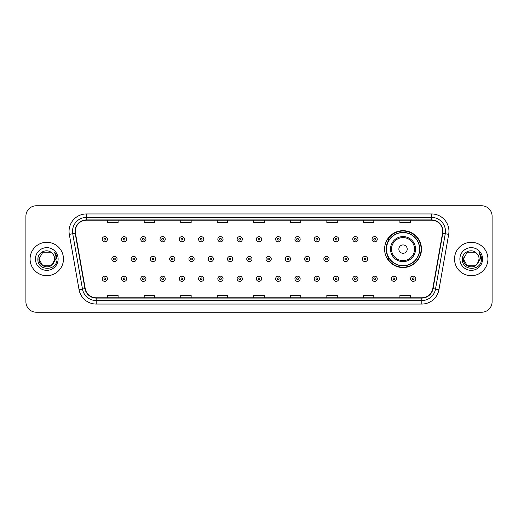 <?xml version="1.0" encoding="UTF-8"?>
<svg xmlns="http://www.w3.org/2000/svg" width="518" height="518" viewBox="0 0 518 518"><rect width="100%" height="100%" fill="white"/><g stroke="black" fill="none" stroke-linecap="round" stroke-linejoin="round"><path stroke-width="0.78" d="M384.596 249.119A18.441 18.441 0 0 0 403.036 267.56A18.441 18.441 0 0 0 421.477 249.119A18.441 18.441 0 0 0 403.036 230.678A18.441 18.441 0 0 0 384.596 249.119M389.018 258.514A16.874 16.874 0 0 1 389.018 239.724M25.9 216.207L25.9 301.793A10.438 10.438 0 0 0 36.338 312.231L481.662 312.231A10.438 10.438 0 0 0 492.1 301.793L492.1 216.207A10.438 10.438 0 0 0 481.662 205.769L36.338 205.769A10.438 10.438 0 0 0 25.9 216.207L25.9 301.793M30.076 259A16.699 16.699 0 0 0 46.775 275.699A16.699 16.699 0 0 0 63.474 259A16.699 16.699 0 0 0 46.775 242.301A16.699 16.699 0 0 0 30.076 259A16.699 16.699 0 0 0 46.775 275.699A16.699 16.699 0 0 0 63.474 259A16.699 16.699 0 0 0 46.775 242.301A16.699 16.699 0 0 0 30.076 259M454.526 259A16.699 16.699 0 0 0 471.225 275.699A16.699 16.699 0 0 0 487.924 259A16.699 16.699 0 0 0 471.225 242.301A16.699 16.699 0 0 0 454.526 259A16.699 16.699 0 0 0 471.225 275.699A16.699 16.699 0 0 0 487.924 259A16.699 16.699 0 0 0 471.225 242.301A16.699 16.699 0 0 0 454.526 259M75.304 231.339A11.131 11.131 0 0 1 86.435 220.208L431.565 220.208A11.131 11.131 0 0 1 442.527 233.275L432.776 288.591A11.131 11.131 0 0 1 421.807 297.792L96.193 297.792A11.131 11.131 0 0 1 85.224 288.591L75.473 233.275A11.131 11.131 0 0 1 75.304 231.339M75.026 231.339A11.409 11.409 0 0 0 75.201 233.32L84.952 288.643A11.409 11.409 0 0 0 96.193 298.07L421.807 298.07A11.409 11.409 0 0 0 433.048 288.643L442.799 233.32A11.409 11.409 0 0 0 431.565 219.93L86.435 219.93A11.409 11.409 0 0 0 75.026 231.339M69.308 234.363A17.398 17.398 0 0 1 86.435 213.947L431.565 213.947A17.398 17.398 0 0 1 448.692 234.363L438.94 289.679A17.398 17.398 0 0 1 421.807 304.053L96.193 304.053A17.398 17.398 0 0 1 79.06 289.679L69.308 234.363L72.734 233.76A13.915 13.915 0 0 1 86.435 217.424L431.565 217.424A13.915 13.915 0 0 1 445.266 233.76L435.515 289.076A13.915 13.915 0 0 1 421.807 300.576L96.193 300.576A13.915 13.915 0 0 1 82.485 289.076L72.734 233.76A13.915 13.915 0 0 1 72.52 231.339M481.662 205.769L36.338 205.769M36.338 312.231L481.662 312.231M492.1 301.793L492.1 216.207M253.781 220.208L253.781 222.565L264.219 222.565L264.219 220.208M217.249 220.208L217.249 222.565L227.687 222.565L227.687 220.208M180.717 220.208L180.717 222.565L191.155 222.565L191.155 220.208M144.192 220.208L144.192 222.565L154.629 222.565L154.629 220.208M107.66 220.208L107.66 222.565L118.098 222.565L118.098 220.208M290.313 220.208L290.313 222.565L300.751 222.565L300.751 220.208M326.845 220.208L326.845 222.565L337.283 222.565L337.283 220.208M363.371 220.208L363.371 222.565L373.808 222.565L373.808 220.208M399.902 220.208L399.902 222.565L410.34 222.565L410.34 220.208M264.219 297.792L264.219 295.435L253.781 295.435L253.781 297.792M227.687 297.792L227.687 295.435L217.249 295.435L217.249 297.792M191.155 297.792L191.155 295.435L180.717 295.435L180.717 297.792M154.629 297.792L154.629 295.435L144.192 295.435L144.192 297.792M118.098 297.792L118.098 295.435L107.66 295.435L107.66 297.792M300.751 297.792L300.751 295.435L290.313 295.435L290.313 297.792M337.283 297.792L337.283 295.435L326.845 295.435L326.845 297.792M373.808 297.792L373.808 295.435L363.371 295.435L363.371 297.792M410.34 297.792L410.34 295.435L399.902 295.435L399.902 297.792M50.706 265.812A7.867 7.867 0 0 0 54.643 259C54.597 256.624 53.691 254.649 51.929 253.056C47.093 247.999 37.808 252.169 37.898 259C37.011 271.141 56.695 271.458 57.012 259.589L57.032 259C56.999 256.423 56.145 254.157 54.455 252.201C55.737 254.312 56.19 256.578 55.814 259L52.855 263.986L54.643 259M53.762 262.613L50.706 265.812L42.845 265.812L38.908 259L42.845 265.812L50.706 265.812L52.642 264.238L50.706 265.812L42.845 265.812L38.908 259L42.845 265.812L50.706 265.812L52.765 264.102L50.706 265.812L42.845 265.812L38.908 259L42.845 265.812L50.706 265.812L53.762 262.613L50.706 265.812L42.845 265.812L38.908 259L42.845 265.812L50.706 265.812L53.762 262.613L50.706 265.812L42.845 265.812L38.908 259L42.845 252.188L50.706 252.188L51.929 253.056L50.706 252.188L42.845 252.188L38.908 259L42.845 252.188M38.999 257.834L38.908 259L42.845 252.188L50.706 252.188L51.929 253.056L50.706 252.188L42.845 252.188L38.908 259C38.507 265.974 48.368 269.645 52.642 264.238L52.855 263.986M35.431 259A11.344 11.344 0 0 0 46.775 270.344A11.344 11.344 0 0 0 58.12 259A11.344 11.344 0 0 0 46.775 247.656A11.344 11.344 0 0 0 35.431 259M54.532 252.292L57.025 259.298M407.213 249.119A4.176 4.176 0 0 0 403.036 244.943A4.176 4.176 0 0 0 398.86 249.119A4.176 4.176 0 0 0 403.036 253.296A4.176 4.176 0 0 0 407.213 249.119M415.559 249.119A12.523 12.523 0 0 0 403.036 236.596A12.523 12.523 0 0 0 390.507 249.119A12.523 12.523 0 0 0 403.036 261.642A12.523 12.523 0 0 0 415.559 249.119A12.523 12.523 0 0 1 403.036 261.642A12.523 12.523 0 0 1 390.507 249.119M419.561 249.119A16.524 16.524 0 0 0 403.036 232.595A16.524 16.524 0 0 0 386.512 249.119A16.524 16.524 0 0 0 403.036 265.643A16.524 16.524 0 0 0 419.561 249.119M421.128 249.119A18.091 18.091 0 0 1 387.574 258.514L389.251 258.514A16.68 16.68 0 0 0 419.716 249.158A16.68 16.68 0 0 0 389.251 239.724L387.574 239.724A18.091 18.091 0 0 1 421.128 249.119M467.294 265.812L475.155 265.812L477.214 264.102L475.155 265.812L467.294 265.812L463.357 259L467.294 265.812L475.155 265.812L478.211 262.613L475.174 265.805A7.867 7.867 0 0 0 479.092 259C479.046 256.624 478.14 254.649 476.379 253.056C471.542 247.999 462.263 252.169 462.347 259C461.46 271.141 481.144 271.458 481.468 259.589L481.481 259C481.455 256.423 480.594 254.157 478.904 252.201C480.192 254.312 480.639 256.578 480.264 259L477.311 263.986L479.092 259M477.214 264.102L475.155 265.812L467.294 265.812L463.357 259L467.294 265.812L475.155 265.812L477.214 264.102L475.304 265.728M477.311 263.986L477.091 264.238C472.824 269.645 462.956 265.974 463.357 259L467.294 265.812L475.155 265.812L478.211 262.613L475.155 265.812L467.294 265.812L463.357 259L467.294 252.188L475.155 252.188L476.379 253.056L475.155 252.188L467.294 252.188L463.357 259L467.294 252.188L475.155 252.188L476.379 253.056M459.88 259A11.344 11.344 0 0 0 471.225 270.344A11.344 11.344 0 0 0 482.569 259A11.344 11.344 0 0 0 471.225 247.656A11.344 11.344 0 0 0 459.88 259M463.357 259L463.448 257.834M478.982 252.292L481.475 259.298M107.414 239.238A2.609 2.609 0 0 1 104.804 241.848A2.609 2.609 0 0 1 102.195 239.238A2.609 2.609 0 0 1 104.804 236.629A2.609 2.609 0 0 1 107.414 239.238A2.609 2.609 0 0 0 104.804 236.629A2.609 2.609 0 0 0 102.195 239.238M126.69 239.238A2.609 2.609 0 0 1 124.08 241.848A2.609 2.609 0 0 1 121.471 239.238A2.609 2.609 0 0 1 124.08 236.629A2.609 2.609 0 0 1 126.69 239.238A2.609 2.609 0 0 0 124.08 236.629A2.609 2.609 0 0 0 121.471 239.238M145.966 239.238A2.609 2.609 0 0 1 143.356 241.848A2.609 2.609 0 0 1 140.747 239.238A2.609 2.609 0 0 1 143.356 236.629A2.609 2.609 0 0 1 145.966 239.238A2.609 2.609 0 0 0 143.356 236.629A2.609 2.609 0 0 0 140.747 239.238M165.236 239.238A2.609 2.609 0 0 1 162.626 241.848A2.609 2.609 0 0 1 160.017 239.238A2.609 2.609 0 0 1 162.626 236.629A2.609 2.609 0 0 1 165.236 239.238A2.609 2.609 0 0 0 162.626 236.629A2.609 2.609 0 0 0 160.017 239.238M184.512 239.238A2.609 2.609 0 0 1 181.902 241.848A2.609 2.609 0 0 1 179.293 239.238A2.609 2.609 0 0 1 181.902 236.629A2.609 2.609 0 0 1 184.512 239.238A2.609 2.609 0 0 0 181.902 236.629A2.609 2.609 0 0 0 179.293 239.238M203.788 239.238A2.609 2.609 0 0 1 201.178 241.848A2.609 2.609 0 0 1 198.569 239.238A2.609 2.609 0 0 1 201.178 236.629A2.609 2.609 0 0 1 203.788 239.238A2.609 2.609 0 0 0 201.178 236.629A2.609 2.609 0 0 0 198.569 239.238M223.064 239.238A2.609 2.609 0 0 1 220.454 241.848A2.609 2.609 0 0 1 217.845 239.238A2.609 2.609 0 0 1 220.454 236.629A2.609 2.609 0 0 1 223.064 239.238A2.609 2.609 0 0 0 220.454 236.629A2.609 2.609 0 0 0 217.845 239.238M242.333 239.238A2.609 2.609 0 0 1 239.724 241.848A2.609 2.609 0 0 1 237.114 239.238A2.609 2.609 0 0 1 239.724 236.629A2.609 2.609 0 0 1 242.333 239.238A2.609 2.609 0 0 0 239.724 236.629A2.609 2.609 0 0 0 237.114 239.238M261.609 239.238A2.609 2.609 0 0 1 259 241.848A2.609 2.609 0 0 1 256.391 239.238A2.609 2.609 0 0 1 259 236.629A2.609 2.609 0 0 1 261.609 239.238A2.609 2.609 0 0 0 259 236.629A2.609 2.609 0 0 0 256.391 239.238M280.885 239.238A2.609 2.609 0 0 1 278.276 241.848A2.609 2.609 0 0 1 275.667 239.238A2.609 2.609 0 0 1 278.276 236.629A2.609 2.609 0 0 1 280.885 239.238A2.609 2.609 0 0 0 278.276 236.629A2.609 2.609 0 0 0 275.667 239.238M300.155 239.238A2.609 2.609 0 0 1 297.546 241.848A2.609 2.609 0 0 1 294.936 239.238A2.609 2.609 0 0 1 297.546 236.629A2.609 2.609 0 0 1 300.155 239.238A2.609 2.609 0 0 0 297.546 236.629A2.609 2.609 0 0 0 294.936 239.238M319.431 239.238A2.609 2.609 0 0 1 316.822 241.848A2.609 2.609 0 0 1 314.212 239.238A2.609 2.609 0 0 1 316.822 236.629A2.609 2.609 0 0 1 319.431 239.238A2.609 2.609 0 0 0 316.822 236.629A2.609 2.609 0 0 0 314.212 239.238M338.707 239.238A2.609 2.609 0 0 1 336.098 241.848A2.609 2.609 0 0 1 333.488 239.238A2.609 2.609 0 0 1 336.098 236.629A2.609 2.609 0 0 1 338.707 239.238A2.609 2.609 0 0 0 336.098 236.629A2.609 2.609 0 0 0 333.488 239.238M357.983 239.238A2.609 2.609 0 0 1 355.374 241.848A2.609 2.609 0 0 1 352.764 239.238A2.609 2.609 0 0 1 355.374 236.629A2.609 2.609 0 0 1 357.983 239.238A2.609 2.609 0 0 0 355.374 236.629A2.609 2.609 0 0 0 352.764 239.238M377.253 239.238A2.609 2.609 0 0 1 374.644 241.848A2.609 2.609 0 0 1 372.034 239.238A2.609 2.609 0 0 1 374.644 236.629A2.609 2.609 0 0 1 377.253 239.238A2.609 2.609 0 0 0 374.644 236.629A2.609 2.609 0 0 0 372.034 239.238M111.836 259A2.609 2.609 0 0 1 114.446 256.391A2.609 2.609 0 0 1 117.055 259A2.609 2.609 0 0 1 114.446 261.609A2.609 2.609 0 0 1 111.836 259A2.609 2.609 0 0 0 114.446 261.609A2.609 2.609 0 0 0 117.055 259M131.106 259A2.609 2.609 0 0 1 133.715 256.391A2.609 2.609 0 0 1 136.325 259A2.609 2.609 0 0 1 133.715 261.609A2.609 2.609 0 0 1 131.106 259A2.609 2.609 0 0 0 133.715 261.609A2.609 2.609 0 0 0 136.325 259M150.382 259A2.609 2.609 0 0 1 152.991 256.391A2.609 2.609 0 0 1 155.601 259A2.609 2.609 0 0 1 152.991 261.609A2.609 2.609 0 0 1 150.382 259A2.609 2.609 0 0 0 152.991 261.609A2.609 2.609 0 0 0 155.601 259M169.658 259A2.609 2.609 0 0 1 172.267 256.391A2.609 2.609 0 0 1 174.877 259A2.609 2.609 0 0 1 172.267 261.609A2.609 2.609 0 0 1 169.658 259A2.609 2.609 0 0 0 172.267 261.609A2.609 2.609 0 0 0 174.877 259M188.934 259A2.609 2.609 0 0 1 191.537 256.391A2.609 2.609 0 0 1 194.146 259A2.609 2.609 0 0 1 191.537 261.609A2.609 2.609 0 0 1 188.934 259A2.609 2.609 0 0 0 191.537 261.609A2.609 2.609 0 0 0 194.146 259M208.204 259A2.609 2.609 0 0 1 210.813 256.391A2.609 2.609 0 0 1 213.422 259A2.609 2.609 0 0 1 210.813 261.609A2.609 2.609 0 0 1 208.204 259A2.609 2.609 0 0 0 210.813 261.609A2.609 2.609 0 0 0 213.422 259M227.48 259A2.609 2.609 0 0 1 230.089 256.391A2.609 2.609 0 0 1 232.699 259A2.609 2.609 0 0 1 230.089 261.609A2.609 2.609 0 0 1 227.48 259A2.609 2.609 0 0 0 230.089 261.609A2.609 2.609 0 0 0 232.699 259M246.756 259A2.609 2.609 0 0 1 249.365 256.391A2.609 2.609 0 0 1 251.975 259A2.609 2.609 0 0 1 249.365 261.609A2.609 2.609 0 0 1 246.756 259A2.609 2.609 0 0 0 249.365 261.609A2.609 2.609 0 0 0 251.975 259M266.025 259A2.609 2.609 0 0 1 268.635 256.391A2.609 2.609 0 0 1 271.244 259A2.609 2.609 0 0 1 268.635 261.609A2.609 2.609 0 0 1 266.025 259A2.609 2.609 0 0 0 268.635 261.609A2.609 2.609 0 0 0 271.244 259M285.301 259A2.609 2.609 0 0 1 287.911 256.391A2.609 2.609 0 0 1 290.52 259A2.609 2.609 0 0 1 287.911 261.609A2.609 2.609 0 0 1 285.301 259A2.609 2.609 0 0 0 287.911 261.609A2.609 2.609 0 0 0 290.52 259M304.578 259A2.609 2.609 0 0 1 307.187 256.391A2.609 2.609 0 0 1 309.796 259A2.609 2.609 0 0 1 307.187 261.609A2.609 2.609 0 0 1 304.578 259A2.609 2.609 0 0 0 307.187 261.609A2.609 2.609 0 0 0 309.796 259M323.854 259A2.609 2.609 0 0 1 326.463 256.391A2.609 2.609 0 0 1 329.066 259A2.609 2.609 0 0 1 326.463 261.609A2.609 2.609 0 0 1 323.854 259A2.609 2.609 0 0 0 326.463 261.609A2.609 2.609 0 0 0 329.066 259M343.123 259A2.609 2.609 0 0 1 345.733 256.391A2.609 2.609 0 0 1 348.342 259A2.609 2.609 0 0 1 345.733 261.609A2.609 2.609 0 0 1 343.123 259A2.609 2.609 0 0 0 345.733 261.609A2.609 2.609 0 0 0 348.342 259M362.399 259A2.609 2.609 0 0 1 365.009 256.391A2.609 2.609 0 0 1 367.618 259A2.609 2.609 0 0 1 365.009 261.609A2.609 2.609 0 0 1 362.399 259A2.609 2.609 0 0 0 365.009 261.609A2.609 2.609 0 0 0 367.618 259M102.195 278.762A2.609 2.609 0 0 1 104.804 276.152A2.609 2.609 0 0 1 107.414 278.762A2.609 2.609 0 0 1 104.804 281.371A2.609 2.609 0 0 1 102.195 278.762A2.609 2.609 0 0 0 104.804 281.371A2.609 2.609 0 0 0 107.414 278.762M121.471 278.762A2.609 2.609 0 0 1 124.08 276.152A2.609 2.609 0 0 1 126.69 278.762A2.609 2.609 0 0 1 124.08 281.371A2.609 2.609 0 0 1 121.471 278.762A2.609 2.609 0 0 0 124.08 281.371A2.609 2.609 0 0 0 126.69 278.762M140.747 278.762A2.609 2.609 0 0 1 143.356 276.152A2.609 2.609 0 0 1 145.966 278.762A2.609 2.609 0 0 1 143.356 281.371A2.609 2.609 0 0 1 140.747 278.762A2.609 2.609 0 0 0 143.356 281.371A2.609 2.609 0 0 0 145.966 278.762M160.017 278.762A2.609 2.609 0 0 1 162.626 276.152A2.609 2.609 0 0 1 165.236 278.762A2.609 2.609 0 0 1 162.626 281.371A2.609 2.609 0 0 1 160.017 278.762A2.609 2.609 0 0 0 162.626 281.371A2.609 2.609 0 0 0 165.236 278.762M179.293 278.762A2.609 2.609 0 0 1 181.902 276.152A2.609 2.609 0 0 1 184.512 278.762A2.609 2.609 0 0 1 181.902 281.371A2.609 2.609 0 0 1 179.293 278.762A2.609 2.609 0 0 0 181.902 281.371A2.609 2.609 0 0 0 184.512 278.762M198.569 278.762A2.609 2.609 0 0 1 201.178 276.152A2.609 2.609 0 0 1 203.788 278.762A2.609 2.609 0 0 1 201.178 281.371A2.609 2.609 0 0 1 198.569 278.762A2.609 2.609 0 0 0 201.178 281.371A2.609 2.609 0 0 0 203.788 278.762M217.845 278.762A2.609 2.609 0 0 1 220.454 276.152A2.609 2.609 0 0 1 223.064 278.762A2.609 2.609 0 0 1 220.454 281.371A2.609 2.609 0 0 1 217.845 278.762A2.609 2.609 0 0 0 220.454 281.371A2.609 2.609 0 0 0 223.064 278.762M237.114 278.762A2.609 2.609 0 0 1 239.724 276.152A2.609 2.609 0 0 1 242.333 278.762A2.609 2.609 0 0 1 239.724 281.371A2.609 2.609 0 0 1 237.114 278.762A2.609 2.609 0 0 0 239.724 281.371A2.609 2.609 0 0 0 242.333 278.762M256.391 278.762A2.609 2.609 0 0 1 259 276.152A2.609 2.609 0 0 1 261.609 278.762A2.609 2.609 0 0 1 259 281.371A2.609 2.609 0 0 1 256.391 278.762A2.609 2.609 0 0 0 259 281.371A2.609 2.609 0 0 0 261.609 278.762M275.667 278.762A2.609 2.609 0 0 1 278.276 276.152A2.609 2.609 0 0 1 280.885 278.762A2.609 2.609 0 0 1 278.276 281.371A2.609 2.609 0 0 1 275.667 278.762A2.609 2.609 0 0 0 278.276 281.371A2.609 2.609 0 0 0 280.885 278.762M294.936 278.762A2.609 2.609 0 0 1 297.546 276.152A2.609 2.609 0 0 1 300.155 278.762A2.609 2.609 0 0 1 297.546 281.371A2.609 2.609 0 0 1 294.936 278.762A2.609 2.609 0 0 0 297.546 281.371A2.609 2.609 0 0 0 300.155 278.762M314.212 278.762A2.609 2.609 0 0 1 316.822 276.152A2.609 2.609 0 0 1 319.431 278.762A2.609 2.609 0 0 1 316.822 281.371A2.609 2.609 0 0 1 314.212 278.762A2.609 2.609 0 0 0 316.822 281.371A2.609 2.609 0 0 0 319.431 278.762M333.488 278.762A2.609 2.609 0 0 1 336.098 276.152A2.609 2.609 0 0 1 338.707 278.762A2.609 2.609 0 0 1 336.098 281.371A2.609 2.609 0 0 1 333.488 278.762A2.609 2.609 0 0 0 336.098 281.371A2.609 2.609 0 0 0 338.707 278.762M352.764 278.762A2.609 2.609 0 0 1 355.374 276.152A2.609 2.609 0 0 1 357.983 278.762A2.609 2.609 0 0 1 355.374 281.371A2.609 2.609 0 0 1 352.764 278.762A2.609 2.609 0 0 0 355.374 281.371A2.609 2.609 0 0 0 357.983 278.762M372.034 278.762A2.609 2.609 0 0 1 374.644 276.152A2.609 2.609 0 0 1 377.253 278.762A2.609 2.609 0 0 1 374.644 281.371A2.609 2.609 0 0 1 372.034 278.762A2.609 2.609 0 0 0 374.644 281.371A2.609 2.609 0 0 0 377.253 278.762M391.31 278.762A2.609 2.609 0 0 1 393.92 276.152A2.609 2.609 0 0 1 396.529 278.762A2.609 2.609 0 0 1 393.92 281.371A2.609 2.609 0 0 1 391.31 278.762A2.609 2.609 0 0 0 393.92 281.371A2.609 2.609 0 0 0 396.529 278.762M410.586 278.762A2.609 2.609 0 0 1 413.196 276.152A2.609 2.609 0 0 1 415.805 278.762A2.609 2.609 0 0 1 413.196 281.371A2.609 2.609 0 0 1 410.586 278.762A2.609 2.609 0 0 0 413.196 281.371A2.609 2.609 0 0 0 415.805 278.762M431.565 213.947L431.565 219.93M72.734 233.76L75.201 233.32M96.193 304.053L96.193 298.07M421.807 298.07L421.807 304.053M433.048 288.643L438.94 289.679M79.06 289.679L84.952 288.643M442.799 233.32L448.692 234.363M86.435 213.947L86.435 219.93M414.542 249.119A11.506 11.506 0 0 0 403.036 237.613A11.506 11.506 0 0 0 391.53 249.119A11.506 11.506 0 0 0 403.036 260.625A11.506 11.506 0 0 0 414.542 249.119M103.937 239.238A0.868 0.868 0 0 0 104.804 240.106A0.868 0.868 0 0 0 105.678 239.238A0.868 0.868 0 0 0 104.804 238.371A0.868 0.868 0 0 0 103.937 239.238M123.213 239.238A0.868 0.868 0 0 0 124.08 240.106A0.868 0.868 0 0 0 124.948 239.238A0.868 0.868 0 0 0 124.08 238.371A0.868 0.868 0 0 0 123.213 239.238M142.482 239.238A0.868 0.868 0 0 0 143.356 240.106A0.868 0.868 0 0 0 144.224 239.238A0.868 0.868 0 0 0 143.356 238.371A0.868 0.868 0 0 0 142.482 239.238M161.758 239.238A0.868 0.868 0 0 0 162.626 240.106A0.868 0.868 0 0 0 163.5 239.238A0.868 0.868 0 0 0 162.626 238.371A0.868 0.868 0 0 0 161.758 239.238M181.035 239.238A0.868 0.868 0 0 0 181.902 240.106A0.868 0.868 0 0 0 182.77 239.238A0.868 0.868 0 0 0 181.902 238.371A0.868 0.868 0 0 0 181.035 239.238M200.311 239.238A0.868 0.868 0 0 0 201.178 240.106A0.868 0.868 0 0 0 202.046 239.238A0.868 0.868 0 0 0 201.178 238.371A0.868 0.868 0 0 0 200.311 239.238M219.58 239.238A0.868 0.868 0 0 0 220.454 240.106A0.868 0.868 0 0 0 221.322 239.238A0.868 0.868 0 0 0 220.454 238.371A0.868 0.868 0 0 0 219.58 239.238M238.856 239.238A0.868 0.868 0 0 0 239.724 240.106A0.868 0.868 0 0 0 240.598 239.238A0.868 0.868 0 0 0 239.724 238.371A0.868 0.868 0 0 0 238.856 239.238M258.132 239.238A0.868 0.868 0 0 0 259 240.106A0.868 0.868 0 0 0 259.868 239.238A0.868 0.868 0 0 0 259 238.371A0.868 0.868 0 0 0 258.132 239.238M277.402 239.238A0.868 0.868 0 0 0 278.276 240.106A0.868 0.868 0 0 0 279.144 239.238A0.868 0.868 0 0 0 278.276 238.371A0.868 0.868 0 0 0 277.402 239.238M296.678 239.238A0.868 0.868 0 0 0 297.546 240.106A0.868 0.868 0 0 0 298.42 239.238A0.868 0.868 0 0 0 297.546 238.371A0.868 0.868 0 0 0 296.678 239.238M315.954 239.238A0.868 0.868 0 0 0 316.822 240.106A0.868 0.868 0 0 0 317.689 239.238A0.868 0.868 0 0 0 316.822 238.371A0.868 0.868 0 0 0 315.954 239.238M335.23 239.238A0.868 0.868 0 0 0 336.098 240.106A0.868 0.868 0 0 0 336.965 239.238A0.868 0.868 0 0 0 336.098 238.371A0.868 0.868 0 0 0 335.23 239.238M354.5 239.238A0.868 0.868 0 0 0 355.374 240.106A0.868 0.868 0 0 0 356.242 239.238A0.868 0.868 0 0 0 355.374 238.371A0.868 0.868 0 0 0 354.5 239.238M373.776 239.238A0.868 0.868 0 0 0 374.644 240.106A0.868 0.868 0 0 0 375.518 239.238A0.868 0.868 0 0 0 374.644 238.371A0.868 0.868 0 0 0 373.776 239.238M115.313 259A0.868 0.868 0 0 0 114.446 258.132A0.868 0.868 0 0 0 113.572 259A0.868 0.868 0 0 0 114.446 259.868A0.868 0.868 0 0 0 115.313 259M134.589 259A0.868 0.868 0 0 0 133.715 258.132A0.868 0.868 0 0 0 132.848 259A0.868 0.868 0 0 0 133.715 259.868A0.868 0.868 0 0 0 134.589 259M153.859 259A0.868 0.868 0 0 0 152.991 258.132A0.868 0.868 0 0 0 152.124 259A0.868 0.868 0 0 0 152.991 259.868A0.868 0.868 0 0 0 153.859 259M173.135 259A0.868 0.868 0 0 0 172.267 258.132A0.868 0.868 0 0 0 171.393 259A0.868 0.868 0 0 0 172.267 259.868A0.868 0.868 0 0 0 173.135 259M192.411 259A0.868 0.868 0 0 0 191.537 258.132A0.868 0.868 0 0 0 190.669 259A0.868 0.868 0 0 0 191.537 259.868A0.868 0.868 0 0 0 192.411 259M211.687 259A0.868 0.868 0 0 0 210.813 258.132A0.868 0.868 0 0 0 209.945 259A0.868 0.868 0 0 0 210.813 259.868A0.868 0.868 0 0 0 211.687 259M230.957 259A0.868 0.868 0 0 0 230.089 258.132A0.868 0.868 0 0 0 229.221 259A0.868 0.868 0 0 0 230.089 259.868A0.868 0.868 0 0 0 230.957 259M250.233 259A0.868 0.868 0 0 0 249.365 258.132A0.868 0.868 0 0 0 248.491 259A0.868 0.868 0 0 0 249.365 259.868A0.868 0.868 0 0 0 250.233 259M269.509 259A0.868 0.868 0 0 0 268.635 258.132A0.868 0.868 0 0 0 267.767 259A0.868 0.868 0 0 0 268.635 259.868A0.868 0.868 0 0 0 269.509 259M288.779 259A0.868 0.868 0 0 0 287.911 258.132A0.868 0.868 0 0 0 287.043 259A0.868 0.868 0 0 0 287.911 259.868A0.868 0.868 0 0 0 288.779 259M308.055 259A0.868 0.868 0 0 0 307.187 258.132A0.868 0.868 0 0 0 306.313 259A0.868 0.868 0 0 0 307.187 259.868A0.868 0.868 0 0 0 308.055 259M327.331 259A0.868 0.868 0 0 0 326.463 258.132A0.868 0.868 0 0 0 325.589 259A0.868 0.868 0 0 0 326.463 259.868A0.868 0.868 0 0 0 327.331 259M346.607 259A0.868 0.868 0 0 0 345.733 258.132A0.868 0.868 0 0 0 344.865 259A0.868 0.868 0 0 0 345.733 259.868A0.868 0.868 0 0 0 346.607 259M365.876 259A0.868 0.868 0 0 0 365.009 258.132A0.868 0.868 0 0 0 364.141 259A0.868 0.868 0 0 0 365.009 259.868A0.868 0.868 0 0 0 365.876 259M105.678 278.762A0.868 0.868 0 0 0 104.804 277.894A0.868 0.868 0 0 0 103.937 278.762A0.868 0.868 0 0 0 104.804 279.629A0.868 0.868 0 0 0 105.678 278.762M124.948 278.762A0.868 0.868 0 0 0 124.08 277.894A0.868 0.868 0 0 0 123.213 278.762A0.868 0.868 0 0 0 124.08 279.629A0.868 0.868 0 0 0 124.948 278.762M144.224 278.762A0.868 0.868 0 0 0 143.356 277.894A0.868 0.868 0 0 0 142.482 278.762A0.868 0.868 0 0 0 143.356 279.629A0.868 0.868 0 0 0 144.224 278.762M163.5 278.762A0.868 0.868 0 0 0 162.626 277.894A0.868 0.868 0 0 0 161.758 278.762A0.868 0.868 0 0 0 162.626 279.629A0.868 0.868 0 0 0 163.5 278.762M182.77 278.762A0.868 0.868 0 0 0 181.902 277.894A0.868 0.868 0 0 0 181.035 278.762A0.868 0.868 0 0 0 181.902 279.629A0.868 0.868 0 0 0 182.77 278.762M202.046 278.762A0.868 0.868 0 0 0 201.178 277.894A0.868 0.868 0 0 0 200.311 278.762A0.868 0.868 0 0 0 201.178 279.629A0.868 0.868 0 0 0 202.046 278.762M221.322 278.762A0.868 0.868 0 0 0 220.454 277.894A0.868 0.868 0 0 0 219.58 278.762A0.868 0.868 0 0 0 220.454 279.629A0.868 0.868 0 0 0 221.322 278.762M240.598 278.762A0.868 0.868 0 0 0 239.724 277.894A0.868 0.868 0 0 0 238.856 278.762A0.868 0.868 0 0 0 239.724 279.629A0.868 0.868 0 0 0 240.598 278.762M259.868 278.762A0.868 0.868 0 0 0 259 277.894A0.868 0.868 0 0 0 258.132 278.762A0.868 0.868 0 0 0 259 279.629A0.868 0.868 0 0 0 259.868 278.762M279.144 278.762A0.868 0.868 0 0 0 278.276 277.894A0.868 0.868 0 0 0 277.402 278.762A0.868 0.868 0 0 0 278.276 279.629A0.868 0.868 0 0 0 279.144 278.762M298.42 278.762A0.868 0.868 0 0 0 297.546 277.894A0.868 0.868 0 0 0 296.678 278.762A0.868 0.868 0 0 0 297.546 279.629A0.868 0.868 0 0 0 298.42 278.762M317.689 278.762A0.868 0.868 0 0 0 316.822 277.894A0.868 0.868 0 0 0 315.954 278.762A0.868 0.868 0 0 0 316.822 279.629A0.868 0.868 0 0 0 317.689 278.762M336.965 278.762A0.868 0.868 0 0 0 336.098 277.894A0.868 0.868 0 0 0 335.23 278.762A0.868 0.868 0 0 0 336.098 279.629A0.868 0.868 0 0 0 336.965 278.762M356.242 278.762A0.868 0.868 0 0 0 355.374 277.894A0.868 0.868 0 0 0 354.5 278.762A0.868 0.868 0 0 0 355.374 279.629A0.868 0.868 0 0 0 356.242 278.762M375.518 278.762A0.868 0.868 0 0 0 374.644 277.894A0.868 0.868 0 0 0 373.776 278.762A0.868 0.868 0 0 0 374.644 279.629A0.868 0.868 0 0 0 375.518 278.762M394.787 278.762A0.868 0.868 0 0 0 393.92 277.894A0.868 0.868 0 0 0 393.052 278.762A0.868 0.868 0 0 0 393.92 279.629A0.868 0.868 0 0 0 394.787 278.762M414.063 278.762A0.868 0.868 0 0 0 413.196 277.894A0.868 0.868 0 0 0 412.322 278.762A0.868 0.868 0 0 0 413.196 279.629A0.868 0.868 0 0 0 414.063 278.762"/></g></svg>
